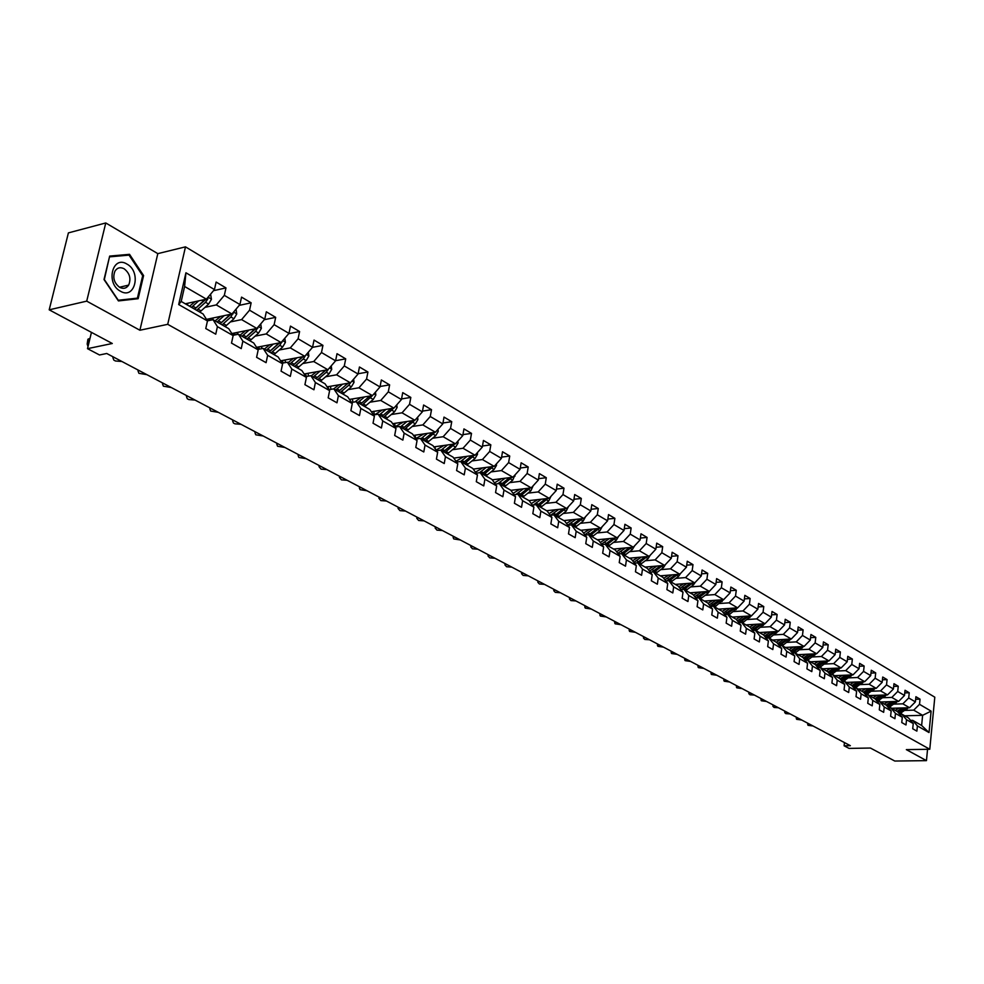 <?xml version="1.0" encoding="UTF-8"?>
<svg xmlns="http://www.w3.org/2000/svg" width="984" height="984" viewBox="0 0 984 984"><rect width="100%" height="100%" fill="white"/><g stroke="black" fill="none" stroke-linecap="round" stroke-linejoin="round"><path stroke-width="1.48" d="M105.768 222.962L68.4 232.888L49.2 309.825L86.715 301.141L139.9 330.243L167.723 324.326L185.484 246.849L157.809 253.638L105.768 222.962L86.715 301.141M167.723 324.326L929.782 749.255L934.8 697.189L185.484 246.849M929.782 749.255L906.35 749.636L926.461 760.644L927.555 749.291M926.461 760.644L894.788 761.038L870.422 748.037L849.057 748.406L844.1 745.798L850.361 745.688L106.739 353.49L99.519 354.978L87.502 348.668L112.287 343.49L49.2 309.825M185.299 303.798L206.406 299.148L184.611 286.492L181.204 301.448L203.085 313.982L207.464 320.944L205.767 328.533L215.754 334.191L217.415 326.627L233.147 335.606L231.511 343.108L241.24 348.619L242.863 341.141L258.189 349.886L256.603 357.315L266.086 362.678L267.648 355.286L282.605 363.809L281.067 371.165L290.305 376.392L291.83 369.074L306.405 377.389L304.917 384.67L313.933 389.775L315.397 382.518L329.615 390.636L328.176 397.831L336.971 402.813L338.398 395.642L352.272 403.551L350.882 410.685L359.467 415.543L360.845 408.446L374.387 416.171L373.034 423.231L381.411 427.978L382.751 420.943L395.986 428.483L394.67 435.481L402.85 440.106L404.153 433.144L417.068 440.512L415.789 447.437L423.784 451.963L425.039 445.063L437.659 452.259L436.429 459.122L444.239 463.538L445.457 456.711L457.794 463.747L456.588 470.536L464.214 474.854L465.407 468.089L477.461 474.964L476.293 481.693L483.759 485.911L484.903 479.208L496.699 485.936L495.555 492.59L502.849 496.723L503.98 490.094L515.505 496.662L514.398 503.267L521.532 507.301L522.627 500.721L533.894 507.154L532.824 513.697L539.81 517.645L540.868 511.127L551.901 517.424L550.856 523.906L557.682 527.768L558.715 521.311L569.502 527.473L568.494 533.894L575.185 537.67L576.181 531.274L586.747 537.301L585.763 543.672L592.307 547.375L593.278 541.028L603.635 546.932L602.675 553.242L609.084 556.87L610.031 550.585L620.154 556.366L619.231 562.614L625.504 566.169L626.427 559.933L636.353 565.603L635.443 571.79L641.593 575.271L642.49 569.096L652.207 574.644L651.334 580.781L657.361 584.201L658.222 578.075L667.755 583.512L666.894 589.601L672.81 592.946L673.646 586.882L682.994 592.208L682.158 598.235L687.939 601.519L688.763 595.505L697.927 600.72L697.115 606.71L702.785 609.92L703.585 603.955L712.564 609.071L711.776 615.012L717.336 618.161L718.123 612.245L726.93 617.263L726.155 623.143L731.616 626.242L732.379 620.375L741.014 625.295L740.263 631.138L745.614 634.163L746.352 628.346L754.826 633.179L754.101 638.973L759.353 641.937L760.066 636.181L768.381 640.916L767.68 646.648L772.834 649.575L773.535 643.856L781.69 648.505L781.001 654.2L786.056 657.066L786.745 651.383L794.752 655.959L794.076 661.605L799.045 664.409L799.709 658.788L807.569 663.265L806.917 668.874L811.8 671.629L812.44 666.045L820.164 670.448L819.524 676.008L824.321 678.714L824.949 673.179L832.525 677.509L831.911 683.019L836.609 685.676L837.224 680.19L844.678 684.434L844.063 689.907L848.688 692.515L849.29 687.066L856.609 691.235L856.019 696.66L860.557 699.23L861.135 693.831L868.331 697.927L867.753 703.314L872.205 705.836L872.783 700.473L879.844 704.495L879.29 709.845L883.669 712.318L884.222 706.992L891.172 710.952L890.618 716.254L894.923 718.701L895.465 713.412L902.291 717.299L901.762 722.564L905.993 724.962L906.522 719.71L913.238 723.548L912.721 728.763L916.879 731.124L917.395 725.921L929.031 732.551L931.11 711.137L922.623 715.319L913.718 710.14L905.022 710.399M207.464 320.944L178.682 304.536L185.927 272.777L214.45 289.554L216.123 282.064L225.976 287.906L213.503 290.686M931.11 711.137L919.523 704.323L920.04 699.157L915.907 696.709L915.391 701.887L908.712 697.964L909.228 692.761L905.034 690.264L904.505 695.479L897.716 691.481L898.244 686.242L893.976 683.708L893.435 688.972L886.523 684.901L887.076 679.624L882.722 677.041L882.168 682.342L875.145 678.21L875.699 672.884L871.283 670.264L870.705 675.602L863.558 671.395L864.136 666.033L859.635 663.364L859.044 668.739L851.775 664.458L852.365 659.059L847.778 656.34L847.187 661.765L839.77 657.41L840.385 651.961L835.724 649.194L835.109 654.655L827.556 650.227L828.184 644.729L823.436 641.912L822.809 647.423L815.133 642.909L815.773 637.374L810.939 634.508L810.287 640.055L802.464 635.455L803.129 629.883L798.196 626.968L797.532 632.552L789.574 627.878L790.25 622.257L785.232 619.28L784.543 624.914L776.438 620.141L777.126 614.483L772.022 611.458L771.321 617.14L763.055 612.269L763.769 606.562L758.566 603.475L757.84 609.207L749.414 604.25L750.152 598.493L744.839 595.345L744.101 601.126L735.515 596.07L736.278 590.265L730.866 587.067L730.103 592.885L721.358 587.743L722.121 581.888L716.61 578.617L715.835 584.496L706.906 579.244L707.705 573.34L702.084 570.007L701.272 575.935L692.183 570.585L692.994 564.631L687.263 561.224L686.438 567.202L677.152 561.741L677.988 555.739L672.146 552.27L671.297 558.297L661.826 552.725L662.687 546.673L656.722 543.131L655.848 549.207L646.193 543.525L647.078 537.424L640.99 533.808L640.092 539.945L630.24 534.14L631.138 527.977L624.926 524.3L624.004 530.474L613.942 524.558L614.877 518.334L608.53 514.583L607.583 520.819L597.313 514.767L598.272 508.494L591.79 504.657L590.818 510.954L580.326 504.78L581.31 498.457L574.693 494.534L573.697 500.881L562.971 494.571L563.992 488.187L557.227 484.177L556.206 490.586L545.247 484.153L546.292 477.707L539.392 473.612L538.334 480.081L527.141 473.488L528.211 466.994L521.151 462.8L520.069 469.331L508.617 462.603L509.737 456.035L502.517 451.754L501.397 458.347L489.688 451.459L490.832 444.842L483.452 440.463L482.295 447.117L470.34 440.082L471.508 433.391L463.956 428.913L462.775 435.629L450.537 428.434L451.742 421.681L444.018 417.105L442.8 423.883L430.266 416.515L431.521 409.688L423.612 405.014L422.357 411.853L409.541 404.313L410.82 397.425L402.727 392.628L401.435 399.541L388.311 391.829L389.627 384.879L381.349 379.959L380.008 386.946L366.565 379.037L367.93 372.013L359.455 366.995L358.065 374.031L344.302 365.937L345.716 358.853L337.02 353.699L335.593 360.821L321.485 352.518L322.937 345.359L314.031 340.083L312.568 347.266L298.103 338.767L299.603 331.534L290.477 326.122L288.964 333.379L274.13 324.659L275.68 317.352L266.32 311.805L264.757 319.148L249.555 310.194L251.141 302.814L241.547 297.131L239.924 304.536L224.327 295.36L225.976 287.906M233.147 335.606L228.731 328.668L213.036 319.677L207.403 320.858M205.09 307.34L216.308 304.905L231.953 313.994L206.468 319.369M213.036 319.677L217.415 326.627M224.327 295.36L216.308 304.905M239.924 304.536L231.953 313.994M258.189 349.886L253.724 342.986L238.423 334.216L232.974 335.323M230.44 321.916L241.597 319.603L256.849 328.459L231.83 333.527M238.423 334.216L242.863 341.141M249.555 310.194L241.597 319.603M264.757 319.148L256.849 328.459M282.605 363.809L278.103 356.934L263.171 348.397L257.882 349.418M255.163 336.134L266.246 333.92L281.117 342.555L256.541 347.34M263.171 348.397L267.648 355.286M274.13 324.659L266.246 333.92M288.964 333.379L281.117 342.555M306.405 377.389L301.867 370.55L287.303 362.21L282.174 363.17M279.272 349.997L290.292 347.893L304.782 356.319L280.649 360.821M287.303 362.21L291.83 369.074M298.103 338.767L290.292 347.893M312.568 347.266L304.782 356.319M329.615 390.636L325.052 383.822L310.846 375.691L305.864 376.577M302.789 363.526L313.736 361.522L327.881 369.738L304.154 373.994M310.846 375.691L315.397 382.518M321.485 352.518L313.736 361.522M335.593 360.821L327.881 369.738M352.272 403.551L347.672 396.786L333.81 388.852L328.976 389.676L327.967 386.7M325.741 376.737L336.614 374.806L350.427 382.837L327.082 386.847M333.81 388.852L338.398 395.642M344.302 365.937L336.614 374.806M358.065 374.031L350.427 382.837M374.387 416.171L369.75 409.43L356.233 401.681L351.522 402.456M348.139 389.615L358.951 387.782L372.419 395.617L349.468 399.418M356.233 401.681L360.845 408.446M366.565 379.037L358.951 387.782M380.008 386.946L372.419 395.617M395.986 428.483L391.324 421.779L378.114 414.215L373.539 414.928M370.009 402.198L380.747 400.451L393.907 408.102L371.374 411.792M378.114 414.215L382.751 420.943M388.311 391.829L380.747 400.451M401.435 399.541L393.907 408.102M417.068 440.512L412.382 433.846L399.479 426.453L395.039 427.118M391.361 414.498L402.038 412.825L414.891 420.291L392.653 423.686M399.479 426.453L404.153 433.144M409.541 404.313L402.038 412.825M422.357 411.853L414.891 420.291M437.659 452.259L432.96 445.629L420.353 438.409L416.023 439.036M412.222 426.502L422.837 424.916L435.395 432.21L413.489 435.42M420.353 438.409L425.039 445.063M430.266 416.515L422.837 424.916M442.8 423.883L435.395 432.21M457.794 463.747L453.071 457.142L440.746 450.082L436.539 450.672M432.616 438.237L443.157 436.724L455.432 443.846L433.858 446.884M440.746 450.082L445.457 456.711M450.537 428.434L443.157 436.724M462.775 435.629L455.432 443.846M477.461 474.964L472.726 468.396L460.684 461.496L456.576 462.049M452.542 449.713L463.021 448.261L475.026 455.235L453.759 458.101M460.684 461.496L465.407 468.089M470.34 440.082L463.021 448.261M482.295 447.117L475.026 455.235M496.699 485.936L491.938 479.405L480.167 472.652L476.17 473.169M472.025 460.93L482.431 459.54L494.177 466.367L473.218 469.085M480.167 472.652L484.903 479.208M489.688 451.459L482.431 459.54M501.397 458.347L494.177 466.367M515.505 496.662L510.733 490.167L499.22 483.562L495.321 484.042M491.077 471.902L501.422 470.573L512.898 477.24L492.246 479.823M499.22 483.562L503.98 490.094M508.617 462.603L501.422 470.573M520.069 469.331L512.898 477.24M533.894 507.154L529.121 500.696L517.855 494.239L514.054 494.681M509.712 482.627L519.995 481.373L531.225 487.892L510.856 490.327M517.855 494.239L522.627 500.721M527.141 473.488L519.995 481.373M538.334 480.081L531.225 487.892M551.901 517.424L547.104 510.991L536.083 504.681L532.381 505.099M527.941 493.132L538.162 491.926L549.158 498.31L528.998 500.622M536.083 504.681L540.868 511.127M545.247 484.153L538.162 491.926M556.206 490.586L549.158 498.31M569.502 527.473L564.705 521.077L553.918 514.89L550.302 515.284M545.788 503.402L555.948 502.258L566.698 508.507L546.624 510.721M553.918 514.89L558.715 521.311M562.971 494.571L555.948 502.258M573.697 500.881L566.698 508.507M586.747 537.301L581.95 530.942L571.384 524.89L567.854 525.259M563.254 513.463L573.352 512.369L583.881 518.494L563.881 520.597M571.384 524.89L576.181 531.274M580.326 504.78L573.352 512.369M590.818 510.954L583.881 518.494M603.635 546.932L598.813 540.61L588.481 534.681L585.025 535.025M580.363 523.316L590.388 522.27L600.707 528.26L580.781 530.278M588.481 534.681L593.278 541.028M597.313 514.767L590.388 522.27M607.583 520.819L600.707 528.26M620.154 556.366L615.344 550.068L605.221 544.275L601.851 544.595M597.103 532.959L607.079 531.963L617.177 537.83L597.337 539.761M605.221 544.275L610.031 550.585M613.942 524.558L607.079 531.963M624.004 530.474L617.177 537.83M636.353 565.603L631.531 559.342L621.605 553.66L618.321 553.955M613.512 542.405L623.426 541.458L633.315 547.215L613.561 549.047M621.605 553.66L626.427 559.933M630.24 534.14L623.426 541.458M640.092 539.945L633.315 547.215M652.207 574.644L647.398 568.42L637.669 562.86L634.459 563.131M629.588 551.667L639.428 550.769L649.12 556.403L629.452 558.149M637.669 562.86L642.49 569.096M646.193 543.525L639.428 550.769M655.848 549.207L649.12 556.403M667.755 583.512L662.933 577.325L653.413 571.864L650.264 572.135M645.332 560.745L655.123 559.884L664.618 565.406L645.037 567.079M653.413 571.864L658.222 578.075M661.826 552.725L655.123 559.884M671.297 558.297L664.618 565.406M682.994 592.208L678.173 586.046L668.825 580.695L665.75 580.941M660.768 569.638L670.498 568.813L679.809 574.226L660.313 575.824M668.825 580.695L673.646 586.882M677.152 561.741L670.498 568.813M686.438 567.202L679.809 574.226M697.927 600.72L693.105 594.607L683.954 589.354L680.94 589.588M675.897 578.358L685.577 577.583L694.704 582.885L675.282 584.398M683.954 589.354L688.763 595.505M692.183 570.585L685.577 577.583M701.272 575.935L694.704 582.885M712.564 609.071L707.754 602.983L698.775 597.841L695.823 598.063M690.743 586.907L700.35 586.169L709.304 591.372L689.969 592.811M698.775 597.841L703.585 603.955M706.906 579.244L700.35 586.169M715.835 584.496L709.304 591.372M726.93 617.263L722.108 611.212L713.302 606.169L710.423 606.365M705.294 595.283L714.839 594.582L723.621 599.687L704.384 601.064M713.302 606.169L718.123 612.245M721.358 587.743L714.839 594.582M730.103 592.885L723.621 599.687M740.485 616.574L736.216 619.305L727.557 614.336L724.741 614.52M719.562 603.512L729.058 602.848L737.668 607.854L718.517 609.158M727.557 614.336L732.379 620.375M736.204 619.28L741.014 625.295M735.515 596.07L729.058 602.848M744.101 601.126L737.668 607.854M754.826 633.179L750.017 627.202L741.542 622.343L738.787 622.515M733.56 611.581L743.006 610.953L751.456 615.861L732.379 617.091M741.542 622.343L746.352 628.346M749.414 604.25L743.006 610.953M757.84 609.207L751.456 615.861M768.381 640.916L763.584 634.963L755.269 630.203L752.563 630.363M747.311 619.502L756.684 618.899L764.986 623.721L745.995 624.889M755.269 630.203L760.066 636.181M763.055 612.269L756.684 618.899M771.321 617.14L764.986 623.721M781.69 648.505L776.893 642.589L768.738 637.915L766.081 638.062M760.792 627.263L770.115 626.71L778.258 631.433L759.353 632.54M768.738 637.915L773.535 643.856M776.438 620.141L770.115 626.71M784.543 624.914L778.258 631.433M794.752 655.959L789.967 650.067L781.948 645.479L779.353 645.615M774.027 634.901L783.301 634.36L791.284 639.01L772.477 640.055M781.948 645.479L786.745 651.383M789.574 627.878L783.301 634.36M797.532 632.552L791.284 639.01M807.569 663.265L802.796 657.41L794.924 652.909L792.378 653.044M787.015 642.38L796.24 641.888L804.088 646.439L785.355 647.435M794.924 652.909L799.709 658.788M802.464 635.455L796.24 641.888M810.287 640.055L804.088 646.439M816.093 653.77L807.667 660.202L805.17 660.326M812.44 666.045L807.667 660.202L815.392 664.63L820.164 670.448M799.783 649.735L808.946 649.268L816.646 653.745L798.012 654.68M815.133 642.909L808.946 649.268M822.809 647.423L816.646 653.745M832.525 677.509L827.765 671.715L820.176 667.373L817.729 667.484M812.317 656.955L821.419 656.513L828.983 660.916L810.435 661.789M820.176 667.373L824.949 673.179M827.556 650.227L821.419 656.513M835.109 654.655L828.983 660.916M844.678 684.434L839.918 678.677L832.464 674.409L830.066 674.507M824.617 664.052L833.669 663.634L841.111 667.951L822.636 668.788M832.464 674.409L837.224 680.19M839.77 657.41L833.669 663.634M847.187 661.765L841.111 667.951M856.609 691.235L851.849 685.516L844.53 681.322L842.181 681.408M836.72 671.026L845.711 670.633L853.017 674.876L834.629 675.651M844.53 681.322L849.29 687.066M851.775 664.458L845.711 670.633M859.044 668.739L853.017 674.876M868.331 697.927L863.583 692.232L856.387 688.111L854.075 688.197M848.589 677.878L857.544 677.509L864.715 681.678L846.424 682.404M856.387 688.111L861.135 693.831M863.558 671.395L857.544 677.509M870.705 675.602L864.715 681.678M879.844 704.495L875.108 698.837L868.048 694.778L865.772 694.864M860.274 684.606L869.167 684.261L876.215 688.357L858.011 689.034M868.048 694.778L872.783 700.473M875.145 678.21L869.167 684.261M882.168 682.342L876.215 688.357M891.172 710.952L886.449 705.319L879.499 701.346L877.273 701.42M871.75 691.223L880.594 690.891L887.519 694.925L869.401 695.553M879.499 701.346L884.222 706.992M886.523 684.901L880.594 690.891M893.435 688.972L887.519 694.925M902.291 717.299L897.58 711.703L890.754 707.791L888.564 707.853M883.029 697.717L891.824 697.422L898.638 701.383L880.594 701.973M890.754 707.791L895.465 713.412M897.716 691.481L891.824 697.422M904.505 695.479L898.638 701.383M913.238 723.548L908.539 717.976L901.811 714.126L899.671 714.187M894.112 704.114L902.857 703.831L909.56 707.73L891.602 708.271M901.811 714.126L906.522 719.71M908.712 697.964L902.857 703.831M915.391 701.887L909.56 707.73M929.031 732.551L921.627 725.466L912.697 720.362L910.594 720.411M904.763 715.811L922.623 715.319L921.627 725.466M912.697 720.362L917.395 725.921M919.523 704.323L913.718 710.14M91.45 332.371L87.502 348.668M844.456 742.576L844.1 745.798M185.927 272.777L184.611 286.492M181.204 301.448L178.682 304.536M214.45 289.554L206.406 299.148M920.04 699.157L915.649 699.304M909.228 692.761L904.763 692.908M898.244 686.242L893.693 686.414M887.076 679.624L882.427 679.809M875.699 672.884L870.975 673.093M864.136 666.033L859.315 666.254M852.365 659.059L847.458 659.292M840.385 651.961L835.379 652.207M828.184 644.729L823.079 645M815.773 637.374L810.57 637.669M803.129 629.883L797.815 630.191M790.25 622.257L784.826 622.589M777.126 614.483L771.604 614.84M763.769 606.562L758.123 606.943M750.152 598.493L744.384 598.899M736.278 590.265L730.386 590.707M722.121 581.888L716.118 582.356M707.705 573.34L701.555 573.844M692.994 564.631L686.721 565.16M677.988 555.739L671.58 556.304M662.687 546.673L656.131 547.276M647.078 537.424L640.363 538.063M631.138 527.977L624.274 528.666M614.877 518.334L607.854 519.072M598.272 508.494L591.077 509.281M581.31 498.457L573.943 499.282M563.992 488.187L556.452 489.085M546.292 477.707L538.568 478.654M528.211 466.994L520.29 468.003M509.737 456.035L501.606 457.117M490.832 444.842L482.492 445.998M471.508 433.391L462.947 434.621M451.742 421.681L442.96 422.997M431.521 409.688L422.493 411.103M410.82 397.425L401.546 398.926M389.627 384.879L380.095 386.478M367.93 372.013L358.127 373.736M345.716 358.853L335.618 360.685M322.937 345.359L312.506 347.34M299.603 331.534L288.693 333.687M275.68 317.352L264.278 319.702M251.141 302.814L239.223 305.372M139.9 330.243L157.809 253.638M104.009 279.53L118.424 300.92L138.154 298.718L143.59 275.582L129.531 254.327L109.679 256.086L104.009 279.53M124.82 255.496L129.531 254.327M142.668 275.803L143.59 275.582M813.03 725.995L808.073 725.319L807.729 724.728L809.414 724.089M899.093 708.049L895.231 710.35M902.18 707.951L897.076 711.407M908.38 707.767L899.45 713.929M904.726 707.877L898.109 712.318M898.638 712.945L906.301 707.828M120.454 291.227C135.029 300.071 141.671 271.793 126.924 264.056C112.373 254.856 105.436 283.54 120.454 291.227M119.667 287.353C123.394 289.161 126.395 288.41 128.658 285.102C131.253 278.656 129.74 273.208 124.107 268.755C120.306 266.873 117.256 267.66 114.968 271.117C112.508 277.599 114.07 283.011 119.667 287.353M109.814 256.836L129.052 255.127L142.68 275.717L137.403 298.14L118.289 300.255L104.329 279.542L109.47 256.922M131.647 299.443L137.403 298.14M801.689 720.017L796.696 719.329L796.339 718.714L798.024 718.086M790.164 713.941L785.859 713.634L784.752 712.613L786.437 711.973M888.134 701.727L884.235 704.052M891.233 701.629L886.092 705.122M897.531 701.42L888.441 707.705M893.816 701.543L887.076 706.081M887.617 706.721L895.415 701.481M876.978 695.294L873.054 697.656M880.102 695.184L874.911 698.714M886.486 694.962L877.236 701.383M882.734 695.098L875.858 699.722M876.4 700.374L884.345 695.036M778.455 707.754L774.113 707.447L772.969 706.401L774.654 705.762M766.536 701.469L761.382 700.756L761.001 700.079L762.674 699.439M754.421 695.085L750.005 694.765L748.824 693.659L750.497 693.019M865.637 688.751L861.689 691.137M868.774 688.64L863.546 692.207M875.256 688.394L866.08 694.852M871.443 688.529L864.444 693.265M864.997 693.929L873.091 688.468M854.087 682.096L850.114 684.52M857.249 681.974L851.935 685.614M863.829 681.715L854.825 688.173M859.979 681.863L852.833 686.697M853.386 687.373L861.64 681.801M842.353 675.331L838.343 677.779M845.514 675.196L840.115 678.911M852.206 674.913L843.349 681.371M848.294 675.073L841.025 680.018M841.578 680.694L849.991 674.999M742.096 688.591L736.844 687.841L736.438 687.127L738.098 686.475M830.398 668.431L826.375 670.916M833.583 668.296L828.073 672.097M840.385 667.988L831.677 674.446M836.425 668.161L828.995 673.216M829.561 673.905L838.134 668.087M729.562 681.974L724.249 681.223L723.843 680.485L725.503 679.833M818.245 661.42L814.174 663.942M821.431 661.273L815.822 665.159M828.344 660.941L819.783 667.386M824.334 661.137L816.757 666.291M817.335 666.992L826.068 661.051M716.807 675.245L711.444 674.483L711.026 673.72L712.674 673.068M805.859 654.286L801.775 656.832M809.069 654.126L803.338 658.087M812.021 653.979L804.285 659.255M804.875 659.969L813.793 653.88M703.831 668.407L698.406 667.632L697.988 666.844L699.624 666.18M793.264 647.017L789.143 649.6M796.486 646.845L790.644 650.904M803.62 646.463L795.109 653.019M799.488 646.685L791.603 652.084M792.194 652.81L801.284 646.586M690.633 661.445L685.147 660.645L684.704 659.834L686.352 659.182M780.423 639.612L776.278 642.232M783.67 639.428L777.704 643.585M790.915 639.022L782.329 645.701M786.733 639.256L778.676 644.778M779.266 645.516L788.553 639.157M677.189 654.348L671.654 653.548L671.199 652.712L672.835 652.048M767.36 632.072L763.178 634.729M770.607 631.888L764.519 636.131M777.987 631.445L769.304 638.235M773.744 631.703L765.503 637.349M766.216 638.05L775.589 631.593M663.511 647.14L657.902 646.316L657.447 645.455L659.071 644.791M754.051 624.397L749.833 627.091M757.311 624.188L751.099 628.542M764.802 623.733L756.044 630.646M760.509 623.991L752.096 629.772M753.227 630.326L762.379 623.881M649.575 639.784L644.815 639.44L643.45 638.062L645.061 637.411M743.769 616.353L737.422 620.806M751.382 615.861L742.539 622.909M747.028 616.144L738.418 622.06M739.968 622.442L748.922 616.021M635.393 632.306L629.662 631.47L629.182 630.535L630.793 629.883M726.672 608.604L722.268 611.408M729.968 608.37L723.474 612.921M737.742 607.78L728.775 615.025M733.289 608.149L724.495 614.213M726.45 614.41L735.208 608.014M620.941 624.692L615.16 623.831L614.668 622.872L616.255 622.22M712.588 600.474L708.049 603.364M715.897 600.24L709.255 604.902M723.904 599.391L714.753 606.993M719.292 599.994L710.288 606.206M712.662 606.218L721.235 599.859M606.23 616.931L600.375 616.058L599.871 615.062L601.458 614.41M698.222 592.196L693.548 595.172M701.555 591.95L694.765 596.71M709.771 590.867L707.939 593.315L700.448 598.813M705.024 591.692L695.811 598.051M698.591 597.854L706.992 591.544M591.236 609.022L585.308 608.137L584.803 607.103L586.366 606.452M683.597 583.746L678.763 586.821M686.93 583.487L679.993 588.37M695.344 582.196L693.413 584.902L685.873 590.462M690.485 583.217L681.494 589.539M684.089 589.441L692.478 583.057M575.96 600.953L570.954 600.584L569.441 598.998L570.991 598.346M668.665 575.136L663.696 578.297M672.023 574.865L664.926 579.871M680.62 573.364L678.603 576.317L671.014 581.95M675.59 574.57L666.906 580.855M669.194 580.904L677.668 574.41M560.388 592.749L555.333 592.368L553.783 590.732L555.333 590.08M653.45 566.353L648.308 569.601M656.82 566.071L649.538 571.2M665.59 564.361L663.487 567.571L655.861 573.278M660.522 565.751L652.011 571.987M653.991 572.208L662.576 565.579M544.509 584.373L539.404 583.992L537.83 582.294L539.355 581.655M637.927 557.399L632.614 560.745M641.31 557.092L633.856 562.356M650.252 555.197L648.087 558.641L640.399 564.422M645.098 556.76L636.796 562.934M638.493 563.328L647.164 556.575M528.322 575.837L523.168 575.443L521.557 573.709L523.07 573.069M622.085 548.26L616.587 551.704M625.48 547.94L617.841 553.34M634.594 545.837L632.355 549.539L624.631 555.394M629.354 547.584L621.261 553.684M622.688 554.275L631.457 547.387M511.815 567.128L506.612 566.735L504.964 564.939L506.465 564.312M605.91 538.924L600.24 542.467M609.33 538.592L601.495 544.14M618.579 536.329L616.316 540.241L608.53 546.169M613.278 538.211L605.295 544.312M606.55 545.038L615.418 538.002M494.989 558.26L489.724 557.854L488.039 555.997L489.515 555.37M589.416 529.404L583.537 533.057M592.848 529.06L584.816 534.742M602.196 526.637L599.945 530.757L592.11 536.76M596.882 528.654L588.801 534.865M590.08 535.603L599.047 528.433M477.818 549.195L472.492 548.789L470.77 546.883L472.234 546.255M572.565 519.687L566.489 523.439M576.009 519.318L567.768 525.149M585.48 516.748L583.217 521.065L575.332 527.166M580.142 518.888L571.962 525.222M573.266 525.973L582.331 518.654M460.291 539.958L453.772 538.937L453.157 537.572L454.596 536.957M555.37 509.761L549.06 513.623M558.826 509.38L550.622 515.259M568.408 506.649L566.144 511.188L558.211 517.35M563.045 508.912L554.767 515.382M556.108 516.145L565.271 508.666M442.406 530.524L436.97 530.105L435.174 528.076L436.601 527.461M537.793 499.614L531.262 503.599M541.261 499.22L533.463 504.976M550.966 496.317L548.715 501.077L540.72 507.338M545.579 498.716L537.202 505.321M538.568 506.108L547.842 498.457M424.153 520.893L418.655 520.474L416.822 518.371L418.225 517.769M519.847 489.257L513.07 493.353M523.328 488.839L515.887 494.472M533.156 485.764L530.905 490.77L522.861 497.104M527.744 488.31L519.269 495.05M520.659 495.85L530.032 488.039M405.519 511.065L399.959 510.634L398.077 508.47L399.455 507.867M501.508 478.667L494.472 482.886M505.001 478.224L497.904 483.734M514.952 474.977L512.701 480.217L504.608 486.649M509.515 477.671L500.93 484.546M502.357 485.37L511.84 477.375M386.478 501.028L380.857 500.585L378.938 498.347L380.291 497.769M482.763 467.843L475.457 472.185M486.268 467.388L479.503 472.738M496.342 463.944L496.539 465.334L494.091 469.442L485.948 475.973M473.661 469.688L473.575 469.036M490.881 466.785L482.197 473.821M483.648 474.657L493.242 466.478M367.032 490.77L360.095 489.663L359.394 488.015L360.722 487.437M463.599 456.773L455.998 461.25M467.117 456.305L460.66 461.496M477.326 452.665L477.535 454.264L475.075 458.433L466.871 465.051M454.694 459.417L454.485 458.003M471.84 455.666L463.034 462.849M464.522 463.698L474.239 455.334M347.168 480.29L341.423 479.848L339.418 477.449L340.71 476.896M443.993 445.457L436.096 450.057M447.536 444.965L441.029 450.242M457.868 441.127L458.126 442.948L455.629 447.166L447.376 453.882M435.395 449.073L434.977 446.736M452.357 444.288L443.44 451.631M444.965 452.505L454.793 443.944M326.873 469.589L321.055 469.134L319.013 466.662L320.267 466.108M423.956 433.882L415.728 438.606M427.499 433.366L420.943 438.741M437.966 429.307L438.261 431.386L435.74 435.641L427.425 442.456M415.789 438.606L415.027 435.199M432.431 432.64L423.403 440.156M424.965 441.041L434.916 432.284M306.122 458.642L298.89 457.474L298.14 455.629L299.37 455.088M403.44 422.038L394.867 426.884M407.007 421.496L400.377 426.97M417.61 417.216L417.929 419.541L415.383 423.858L407.019 430.771M395.334 426.835L394.621 423.391M412.05 420.734L402.911 428.421M404.498 429.332L414.572 420.34M284.905 447.462L277.574 446.256L276.812 444.337L278.005 443.821M382.456 409.922L374.621 414.768M374.154 414.83L373.514 414.891M386.023 409.356L379.344 414.916M396.773 404.842L397.13 407.425L394.559 411.792L386.134 418.815M374.4 414.793L373.748 411.3M391.189 408.532L381.927 416.404M383.563 417.339L393.748 408.126M263.208 436.01L255.778 434.793L254.991 432.8L256.16 432.296M360.968 397.511L354.892 401.902M364.547 396.921L357.807 402.591M375.445 392.161L375.851 395.027L373.243 399.442L364.769 406.577M352.899 402.235L352.383 398.926M369.836 396.048L360.464 404.104M362.124 405.064L372.456 395.58M350.181 400.463L349.91 399.344M241.018 424.313L234.918 423.821L233.479 423.058L232.667 420.992L233.798 420.5M338.976 384.805L333.736 388.864M342.567 384.191L335.753 389.959M353.6 379.172L354.043 382.333L351.411 386.798L342.887 394.043M330.895 389.344L330.526 386.257M347.979 383.256L338.471 391.509M340.181 392.493L348.717 385.236L350.833 382.358M348.176 383.219L347.364 383.92M218.313 412.333L210.662 411.054L209.826 408.913L210.92 408.434M316.442 371.792L311.202 375.9M320.046 371.14L313.17 377.02M331.227 365.863L331.719 369.332L329.062 373.846L320.464 381.202M308.398 376.134L308.127 373.28M325.581 370.144L315.95 378.619M317.697 379.615L326.294 372.247L328.57 368.938M325.888 370.095L317.586 377.29M306.319 376.503L305.483 373.748M195.066 400.07L188.817 399.566L187.304 398.766L186.456 396.552L187.501 396.085M293.367 358.447L288.066 362.653M296.971 357.77L290.034 363.772M308.312 352.223L308.853 355.999L306.159 360.587L297.512 368.053M285.36 362.579L285.2 359.972M302.642 356.712L292.875 365.408M280.92 360.771L281.215 361.694M294.671 366.429L303.33 358.951L305.655 355.31M303.047 356.638L294.068 364.461M283.121 362.985L282.457 360.488M171.278 387.524L163.393 386.195L162.52 383.883L163.528 383.44M269.702 344.781L264.364 349.074M273.318 344.08L266.32 350.193M284.819 338.225L285.409 342.346L282.679 346.983L273.983 354.584M261.793 348.656L261.707 346.331M279.124 342.949L269.235 351.866M257.279 347.204L258.14 349.369M271.08 352.912L279.788 345.31L282.125 341.387M279.64 342.85L270.034 351.239M259.37 349.123L258.878 346.885M146.911 374.67L138.916 373.317L138.006 370.919L138.978 370.488M245.459 330.759L240.059 335.15M249.087 330.034L242.002 336.27M260.735 323.871L261.375 328.349L258.62 333.047L249.862 340.772M237.661 334.376L237.636 332.346M255.028 328.828L244.991 337.979M233.036 333.281L233.712 335.175M246.886 339.062L255.643 331.325L257.956 327.143M255.631 328.705L245.422 337.66M235.065 334.892L234.709 332.949M121.955 361.509L115.46 360.98L113.837 360.119L112.902 357.635L113.824 357.229M220.588 316.393L215.127 320.882M224.217 315.618L217.07 321.989M236.037 309.148L236.738 314.007L233.946 318.754L225.127 326.602M212.95 319.689L212.962 318.004M230.305 314.339L220.145 323.748M208.19 319.013L208.682 320.587M222.077 324.855L230.896 316.996L233.159 312.555M233.171 313.785L230.969 314.253L220.207 323.699M210.17 320.28L209.924 318.644M89.987 338.398L88.425 338.976L87.17 344.019L88.019 346.54M88.794 343.354L87.687 343.773M88.068 341.3L88.425 338.976M195.09 301.645L189.568 306.233M198.719 300.846L191.499 307.34M210.588 294.167L211.462 299.284L208.633 304.093L199.764 312.076M187.624 305.126L187.661 303.281M204.955 299.468L194.648 309.148M196.628 310.292L205.508 302.285L207.808 299.038L207.698 297.611M207.808 299.038L205.595 299.517L194.697 309.173M899.462 711.506L898.146 710.755M901.627 712.748L900.298 711.986M907.334 708.8L906.018 708.037M888.515 705.221L887.162 704.458M890.704 706.487L889.364 705.712M896.449 702.502L895.108 701.727M877.359 698.837L875.994 698.05M879.598 700.116L878.232 699.329M885.366 696.082L884.013 695.294M866.031 692.33L864.641 691.531M868.294 693.634L866.904 692.834M874.112 689.563L872.722 688.763M854.493 685.713L853.079 684.901M856.806 687.041L855.391 686.229M862.661 682.933L861.246 682.109M842.771 678.985L841.32 678.161M845.108 680.338L843.682 679.501M851 676.18L849.561 675.344M830.828 672.134L829.352 671.297M833.214 673.511L831.751 672.662M839.143 669.304L837.679 668.456M818.676 665.172L817.175 664.311M821.111 666.562L819.623 665.701M827.064 662.318L825.576 661.457M806.302 658.075L804.789 657.201M808.786 659.489L807.261 658.616M814.777 655.196L813.264 654.323M793.719 650.842L792.169 649.957M796.228 652.294L794.691 651.408M802.268 647.952L800.73 647.054M780.89 643.487L779.316 642.589M783.461 644.963L781.886 644.065M789.525 640.572L787.963 639.661M767.827 635.996L766.229 635.074M770.447 637.497L768.848 636.586M776.561 633.056L774.961 632.134M754.531 628.37L752.895 627.435M757.188 629.895L755.564 628.961M763.338 625.406L761.714 624.459M740.977 620.596L739.316 619.637M743.695 622.146L742.034 621.199M749.882 617.608L748.221 616.648M727.176 612.675L725.466 611.704M729.931 614.262L728.246 613.29M736.167 609.662L734.47 608.678M713.092 604.606L711.37 603.61M715.921 606.218L714.187 605.234M722.182 601.568L720.46 600.572M698.751 596.378L696.992 595.357M701.629 598.026L699.87 597.017M707.939 593.315L706.18 592.294M684.126 587.989L682.33 586.956M687.066 589.662L685.27 588.641M693.413 584.902L691.617 583.856M669.218 579.428L667.386 578.383M672.207 581.15L670.375 580.093M678.603 576.317L676.771 575.259M654.016 570.708L652.134 569.638M657.054 572.454L655.196 571.384M663.487 567.571L661.629 566.489M638.505 561.803L636.586 560.708M641.605 563.586L639.698 562.504M648.087 558.641L646.181 557.547M622.675 552.725L620.719 551.606M625.836 554.546L623.905 553.438M632.355 549.539L630.424 548.408M606.513 543.463L604.533 542.319M609.76 545.321L607.768 544.177M616.316 540.241L614.336 539.097M590.031 534.005L588.001 532.836M593.34 535.899L591.31 534.742M599.945 530.757L597.928 529.589M573.205 524.349L571.126 523.156M576.575 526.28L574.508 525.099M583.217 521.065L581.163 519.872M556.009 514.484L553.894 513.279M559.453 516.465L557.35 515.259M566.144 511.188L564.041 509.958M538.457 504.423L536.292 503.181M541.975 506.44L539.822 505.198M548.715 501.077L546.563 499.835M520.524 494.128L518.31 492.861M524.115 496.194L521.914 494.927M530.905 490.77L528.703 489.491M515.099 476.047L514.374 475.616M502.197 483.624L499.933 482.32M505.874 485.727L503.623 484.436M512.701 480.217L510.45 478.925M496.514 465.223L495.653 464.719M483.464 472.873L481.151 471.545M487.228 475.026L484.928 473.71M494.091 469.442L491.803 468.113M477.523 454.153L476.514 453.562M464.313 461.89L461.951 460.537M468.163 464.091L465.801 462.738M471.25 456.207L470.586 455.826M475.075 458.433L472.726 457.068M458.101 442.837L456.945 442.16M444.731 450.66L442.32 449.27M448.667 452.911L446.256 451.533M451.705 444.891L450.992 444.473M455.629 447.166L453.23 445.777M438.237 431.275L436.921 430.5M424.707 439.171L422.234 437.757M428.729 441.472L426.269 440.057M431.73 433.317L430.943 432.862M435.74 435.641L433.28 434.227M417.917 419.43L416.429 418.557M404.215 427.413L401.693 425.961M408.323 429.774L405.814 428.323M411.287 421.484L410.414 420.98M415.383 423.858L412.874 422.394M397.118 407.314L395.457 406.343M383.243 415.383L380.66 413.895M387.45 417.794L384.879 416.318M390.365 409.356L389.418 408.815M394.559 411.792L391.989 410.303M375.827 394.916L373.981 393.834M361.78 403.071L359.135 401.546M366.085 405.543L363.453 404.03M368.951 396.958L367.918 396.368M373.243 399.442L370.611 397.917M354.031 382.21L351.989 381.029M339.8 390.463L337.094 388.901M344.216 392.997L341.509 391.447M347.02 384.252L345.913 383.612M351.411 386.798L348.717 385.236M331.706 369.209L329.468 367.905M317.291 377.548L314.511 375.949M307.389 373.416L308.14 373.846M321.805 380.144L319.037 378.557M324.548 371.239L323.355 370.55M329.062 373.846L326.294 372.247M308.828 355.888L306.381 354.461M294.228 364.314L291.387 362.69M284.241 360.156L285.2 360.71M298.853 366.971L296.024 365.347M301.534 357.905L300.255 357.167M306.159 360.587L303.33 358.951M285.397 342.235L282.728 340.673M270.588 350.759L267.673 349.086M260.526 346.565L261.707 347.241M275.335 353.477L272.433 351.817M277.943 344.24L276.565 343.441M282.679 346.983L279.788 345.31M281.326 342.321L282.014 342.186M261.363 328.226L258.472 326.54M246.369 336.86L243.368 335.15M236.209 332.641L237.636 333.453M251.227 339.652L248.251 337.942M253.761 330.243L252.285 329.382M258.62 333.047L255.643 331.325M256.922 328.361L257.906 328.164M236.726 313.871L233.589 312.051M221.523 322.604L218.448 320.846M211.277 318.361L212.95 319.308M226.505 325.47L223.454 323.711M228.965 315.876L227.378 314.954M233.946 318.754L230.896 316.996M211.449 299.148L208.054 297.18M196.025 307.992L192.876 306.184M185.705 303.712L187.624 304.806M201.142 310.919L198.018 309.124M203.528 301.141L201.831 300.157M208.633 304.093L205.508 302.285M807.729 723.203L807.729 724.728M119.507 287.254L128.658 285.102M796.339 717.188L796.339 718.714M784.765 711.088L784.752 712.613M772.994 704.876L772.969 706.401M761.013 698.566L761.001 700.079M748.849 692.146L748.824 693.659M736.462 685.614L736.438 687.127M723.867 678.972L723.843 680.485M711.063 672.22L711.026 673.72M698.025 665.344L697.988 666.844M684.753 658.345L684.704 659.834M671.248 651.211L671.199 652.712M657.496 643.966L657.447 645.455M643.499 636.586L643.45 638.062M629.243 629.071L629.182 630.535M614.729 621.408L614.668 622.872M599.933 613.61L599.871 615.062M584.865 605.664L584.803 607.103M569.515 597.559L569.441 598.998M553.857 589.305L553.783 590.732M537.904 580.892L537.83 582.294M521.643 572.319L521.557 573.709M505.05 563.561L504.964 564.939M488.138 554.644L488.039 555.997M470.869 545.542L470.77 546.883M453.255 536.243L453.157 537.572M435.285 526.76L435.174 528.076M416.933 517.092L416.822 518.371M398.188 507.203L398.077 508.47M379.061 497.117L378.938 498.347M359.504 486.797L359.394 488.015M339.541 476.268L339.418 477.449M319.123 465.506L319.013 466.662M298.263 454.497L298.14 455.629M276.935 443.243L276.812 444.337M255.114 431.742L254.991 432.8M232.79 419.971L232.667 420.992M209.949 407.929L209.826 408.913M186.579 395.593L186.456 396.552M162.643 382.973L162.52 383.883M138.129 370.046L138.006 370.919M113.025 356.798L112.902 357.635M87.92 339.234L87.17 344.019"/></g></svg>
